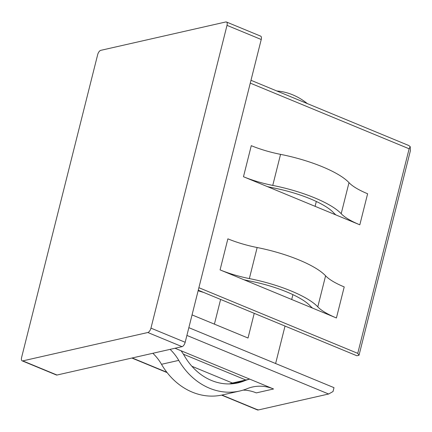 <?xml version="1.0" encoding="UTF-8"?>
<svg xmlns="http://www.w3.org/2000/svg" width="432" height="432" viewBox="0 0 432 432"><rect width="100%" height="100%" fill="white"/><g stroke="black" fill="none" stroke-linecap="round" stroke-linejoin="round"><path stroke-width="0.65" d="M243.934 279.747L220.077 269.887L227.875 238.831A46.397 12.663 -165.9 0 0 257.153 247.525A66.28 18.09 14.1 0 1 298.982 259.94A66.28 18.09 14.1 0 1 325.593 275.81A46.397 12.663 -165.9 0 0 344.218 286.918L336.42 317.974L243.934 279.747A54.718 14.931 -165.9 0 0 250.295 281.119A57.958 15.817 14.1 0 1 286.87 291.973A57.958 15.817 14.1 0 1 310.138 305.851A54.718 14.931 -165.9 0 0 312.563 308.113M220.077 269.887A46.397 12.663 -165.9 0 0 249.356 278.581A66.28 18.09 14.1 0 1 291.184 290.995A66.28 18.09 14.1 0 1 317.79 306.866A46.397 12.663 -165.9 0 0 336.42 317.974M249.696 379.118A54.718 46.354 -102.8 0 0 244.409 380.851A57.958 49.097 -102.8 0 1 237.886 382.909A57.958 49.097 -102.8 0 1 211.48 380.462A57.958 49.097 -102.8 0 1 184.567 356.114A54.718 46.354 -102.8 0 0 181.062 350.752L273.553 388.978L256.306 392.893A46.397 39.301 -102.8 0 0 243.135 390.112M273.553 388.978A46.397 39.301 -102.8 0 0 252.412 387.023A46.397 39.301 -102.8 0 0 247.19 388.67A66.28 56.149 -102.8 0 1 239.728 391.019A66.28 56.149 -102.8 0 1 209.531 388.228A66.28 56.149 -102.8 0 1 178.751 360.385L161.503 364.295A46.397 39.301 -102.8 0 0 152.852 353.279M239.728 391.019L222.48 394.934A66.28 56.149 -102.8 0 1 192.283 392.143A66.28 56.149 -102.8 0 1 161.503 364.295M150.957 328.136L185.177 342.284L261.23 39.501L227.011 25.358A4.158 1.895 -67.5 0 0 226.444 22A4.158 1.895 -67.5 0 0 225.833 21.962L100.786 50.339A4.158 1.895 -67.5 0 0 97.654 54.707L21.6 357.491A4.158 1.895 -67.5 0 0 22.167 360.85A4.158 1.895 -67.5 0 0 22.783 360.882L147.83 332.51A4.158 1.895 -67.5 0 0 150.957 328.136L227.011 25.358M185.177 342.284A4.158 1.895 112.5 0 1 182.045 346.653L147.83 332.51M22.783 360.882L57.002 375.03L182.045 346.653M57.002 375.03A4.158 1.895 112.5 0 1 56.387 374.992L22.167 360.85M226.444 22L260.663 36.142A4.158 1.895 112.5 0 1 261.23 39.501M359.818 224.813L243.475 176.726A46.397 12.663 -165.9 0 0 272.754 185.414A66.28 18.09 14.1 0 1 341.194 213.7A46.397 12.663 -165.9 0 0 359.818 224.813L367.621 193.757A46.397 12.663 -165.9 0 1 348.997 182.65A66.28 18.09 14.1 0 0 280.557 154.359A46.397 12.663 -165.9 0 1 251.278 145.67L243.475 176.726M250.987 80.298L408.731 145.498L410.195 146.599L410.4 150.687L359.014 355.261L357.75 353.36L409.136 148.786L250.274 83.122M357.75 353.36L198.887 287.696M359.014 355.261L356.859 355.752L198.261 290.196M221.951 395.053L258.131 410.006L328.628 394.006L333.029 391.538L334.001 387.661L188.849 327.661M183.4 354.191L245.813 379.987M328.628 394.006L186.899 335.426M175.009 348.251L181.062 350.752M191.878 366.266L232.448 383.033A54.718 46.354 -102.8 0 1 233.323 382.822L249.68 379.112M192.056 314.901L248.022 338.035L254.227 313.33M316.316 201.479L315.101 206.329M292.918 294.64L291.697 299.489M285.028 326.057L275.616 363.528M267.332 186.586A54.718 14.931 -165.9 0 0 273.694 187.952A57.958 15.817 14.1 0 1 333.542 212.69A54.718 14.931 -165.9 0 0 335.961 214.952M276.836 90.985A66.28 56.149 -102.8 0 1 307.292 103.572M203.742 292.464A57.958 15.817 14.1 0 1 198.121 290.752M229.387 383.935A54.718 46.354 -102.8 0 1 232.448 383.033M170.1 349.364A46.397 39.301 -102.8 0 1 178.751 360.385M258.131 410.006L257.893 409.628M410.195 146.599L409.136 148.786M325.593 275.81L317.79 306.866M132.214 357.961L166.865 372.287M341.194 213.7L348.997 182.65M272.754 185.414L280.557 154.359M214.407 324.14L220.612 299.435M244.409 380.851L231.115 383.87M257.153 247.525L249.356 278.581M257.683 410.038L221.605 395.123M167.114 372.605L131.873 358.036"/></g></svg>
